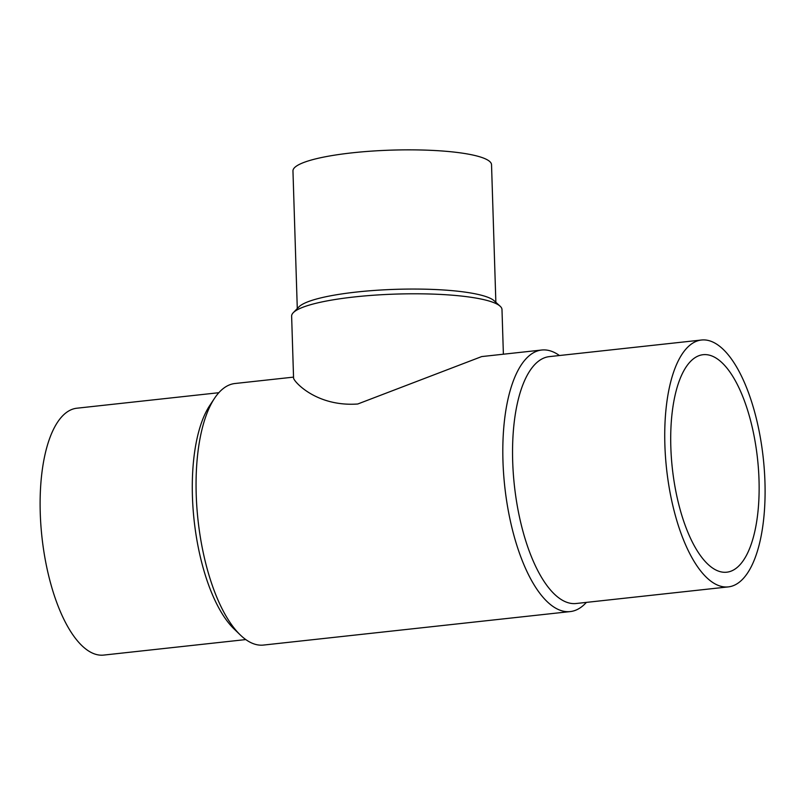 <?xml version="1.0" encoding="UTF-8"?>
<svg xmlns="http://www.w3.org/2000/svg" width="805" height="805" viewBox="0 0 805 805"><rect width="100%" height="100%" fill="white"/><g stroke="black" fill="none" stroke-linecap="round" stroke-linejoin="round"><path stroke-width="1.21" d="M503.387 354.21L501.988 309.553A105.234 18.787 178.2 0 0 500.136 306.202A105.234 18.787 178.2 0 0 354.391 296.944A105.234 18.787 178.2 0 0 293.262 312.702A105.234 18.787 178.2 0 0 291.631 316.164L293.573 378.209C294.409 382.194 316.928 406.928 357.752 403.999L481.702 356.575L541.705 350.024A131.557 51.54 -96.2 0 1 559.435 355.518M500.136 306.202L494.159 300.768A99.337 17.73 178.2 0 0 356.585 292.034A99.337 17.73 178.2 0 0 298.886 306.906L293.262 312.702M495.86 302.318L491.533 164.733A99.337 17.73 178.2 0 0 352.208 152.829A99.337 17.73 178.2 0 0 292.96 170.972L297.287 308.557M245.787 639.573L103.775 655.079A124.161 48.642 -96.2 0 1 40.25 512.876A124.161 48.642 -96.2 0 1 76.827 408.216L218.839 392.709M586.382 602.392A131.557 51.54 -96.2 0 1 570.262 611.579L263.517 645.067A131.557 51.54 -96.2 0 1 240.343 635.004L234.084 628.967A124.161 48.642 -96.2 0 1 192.425 496.262A124.161 48.642 -96.2 0 1 209.703 405.589L214.502 398.344A131.557 51.54 -96.2 0 1 234.959 383.512L293.543 377.122M240.343 635.004A131.557 51.54 -96.2 0 1 196.209 494.401A131.557 51.54 -96.2 0 1 214.502 398.344M570.262 611.579A131.557 51.54 -96.2 0 1 502.954 460.913A131.557 51.54 -96.2 0 1 541.705 350.024M728.394 586.885L576.219 603.498A124.161 48.642 -96.2 0 1 512.684 461.295A124.161 48.642 -96.2 0 1 549.262 356.635L701.447 340.022A124.161 48.642 -96.2 0 1 763.271 458.176A124.161 48.642 -96.2 0 1 728.394 586.885A124.161 48.642 -96.2 0 1 664.87 444.682A124.161 48.642 -96.2 0 1 701.447 340.022M670.827 446.916A109.389 42.856 -96.2 0 1 703.047 354.703A109.389 42.856 -96.2 0 1 759.014 479.991A109.389 42.856 -96.2 0 1 726.794 572.194A109.389 42.856 -96.2 0 1 670.827 446.916"/></g></svg>
